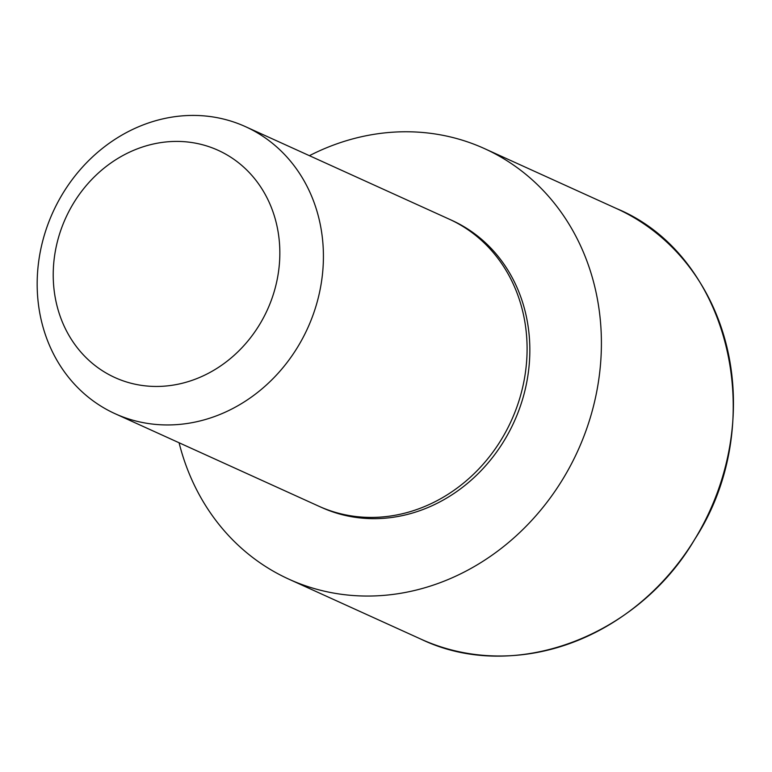 <?xml version="1.0" encoding="UTF-8"?>
<svg xmlns="http://www.w3.org/2000/svg" width="772" height="772" viewBox="0 0 772 772"><rect width="100%" height="100%" fill="white"/><g stroke="black" fill="none" stroke-linecap="round" stroke-linejoin="round"><path stroke-width="1.16" d="M245.467 126.647L449.14 219.123A157.642 139.954 114.4 0 1 449.381 219.229L452.131 220.483A157.633 139.954 114.4 0 1 514.152 421.763A157.633 139.954 114.4 0 1 321.799 507.551L319.039 506.307A157.642 139.954 114.4 0 1 318.797 506.2L115.124 413.724A157.642 139.954 114.4 0 1 39.401 256.68A157.642 139.954 114.4 0 1 163.317 118.772A157.642 139.954 114.4 0 1 245.467 126.647A157.642 139.954 114.4 0 1 307.729 328.042A157.642 139.954 114.4 0 1 115.124 413.724M309.418 155.683A236.464 209.936 114.4 0 1 361.248 136.789A236.464 209.936 114.4 0 1 484.478 148.6A236.464 209.936 114.4 0 1 577.871 450.694A236.464 209.936 114.4 0 1 288.96 579.212A236.464 209.936 114.4 0 1 179.075 442.752M153.088 144.065A124.794 110.801 114.4 0 1 270.692 301.91A124.794 110.801 114.4 0 1 75.82 345.827A124.794 110.801 114.4 0 1 153.088 144.065M449.381 219.229A157.642 139.954 114.4 0 1 511.402 420.518A157.642 139.954 114.4 0 1 319.039 506.307M616.51 208.546A236.464 209.936 114.4 0 1 709.912 510.649A236.464 209.936 114.4 0 1 421.001 639.168C512.724 683.423 637.006 638.058 694.839 539.155C769.954 423.336 730.129 255.397 616.51 208.546L484.478 148.6M288.96 579.212L421.001 639.168"/></g></svg>
